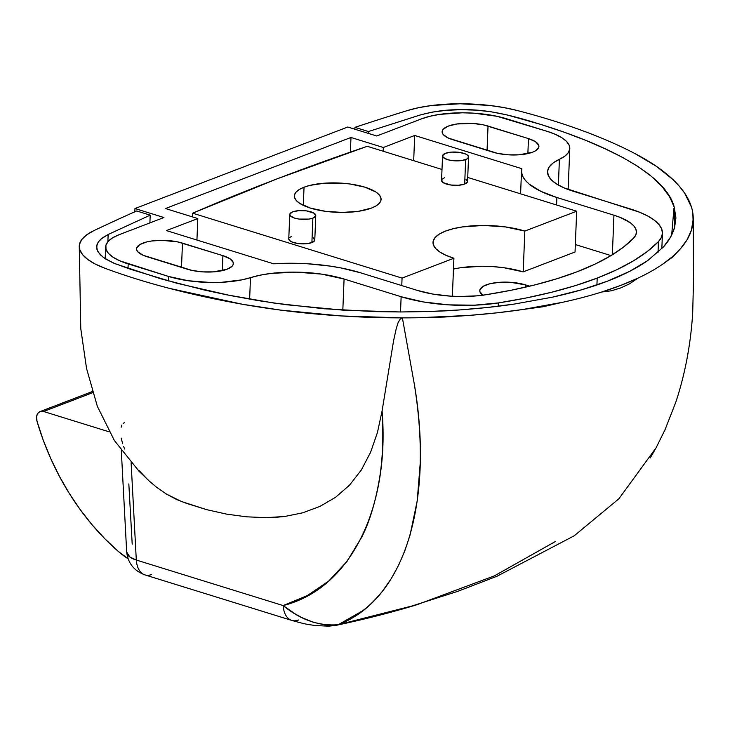 <?xml version="1.0" encoding="UTF-8"?>
<svg xmlns="http://www.w3.org/2000/svg" width="730" height="730" viewBox="0 0 730 730"><rect width="100%" height="100%" fill="white"/><g stroke="black" fill="none" stroke-linecap="round" stroke-linejoin="round"><path stroke-width="1.09" d="M633.64 238.08A321.063 108.679 -177.7 0 1 576.983 271.815L556.963 278.723L534.926 284.892L511.064 290.266L485.587 294.792L477.393 295.814L459.736 296.499L450.675 296.152L433.091 294.117L417.505 290.458L360.447 272.764L340.965 267.937L330.261 266.112L307.713 263.785L296.197 263.311L273.522 263.785L166.422 230.589L197.803 218.562L165.454 208.534L350.975 137.468L383.323 147.496L414.695 135.47L521.795 168.676L521.612 172.572L522.817 176.496L525.399 180.392L529.305 184.206L540.884 191.351L556.88 197.511L613.939 215.204L620.536 217.54L630.611 222.988L633.868 225.971L635.821 229.037L636.441 232.122L635.711 235.16L633.64 238.08L623.256 247.287L610.271 256.029L594.804 264.233L576.983 271.815A321.063 108.679 -177.7 0 1 485.587 294.792A60.745 20.559 -177.7 0 1 417.505 290.458L360.447 272.764A95.457 32.312 -177.7 0 0 273.522 263.785L166.422 230.589L197.803 218.562L165.454 208.534L350.975 137.468L350.382 152.105L350.975 137.468L383.323 147.496L383.168 151.229L383.323 147.496L414.695 135.47L413.682 160.691L414.695 135.47L521.795 168.676A95.457 32.312 -177.7 0 0 521.53 170.692A95.457 32.312 -177.7 0 0 556.88 197.511L613.939 215.204L612.351 254.77L613.939 215.204A60.745 20.559 -177.7 0 1 636.441 232.277A60.745 20.559 -177.7 0 1 633.64 238.08M528.465 138.6A28.205 9.545 -177.7 0 1 538.913 146.52A28.205 9.545 -177.7 0 1 532.635 152.178L519.094 154.815L508.162 154.815L497.614 153.382L448.631 138.198L443.384 134.731L442.27 132.86L442.234 130.989L443.274 129.183L448.393 126.062L456.852 123.981L472.876 123.434L483.424 124.867L528.465 138.6L535.501 141.711L538.767 145.389L538.804 147.259L535.674 150.727L532.635 152.178A28.205 9.545 -177.7 0 1 493.005 152.187L452.563 139.649A28.205 9.545 -177.7 0 1 442.124 131.728A28.205 9.545 -177.7 0 1 458.34 123.781A28.205 9.545 -177.7 0 1 488.032 126.062L487.056 150.343L488.032 126.062L528.465 138.6L527.872 153.583L528.465 138.6M222.905 255.655A28.205 9.545 -177.7 0 1 233.354 263.585A28.205 9.545 -177.7 0 1 227.076 269.242L213.534 271.87L202.593 271.87L192.054 270.438L143.071 255.254L137.824 251.795L136.711 249.915L136.674 248.045L139.795 244.577L146.712 241.931L151.283 241.046L161.786 240.307L177.855 241.931L222.905 255.655L229.941 258.776L233.198 262.444L233.235 264.324L232.195 266.121L227.076 269.242A28.205 9.545 -177.7 0 1 187.437 269.242L147.004 256.714A28.205 9.545 -177.7 0 1 136.556 248.784A28.205 9.545 -177.7 0 1 152.771 240.845A28.205 9.545 -177.7 0 1 182.473 243.126L181.496 267.399L182.473 243.126L222.905 255.655L222.303 270.648L222.905 255.655M40.132 411.556A8.678 6.415 69 0 0 36.5 417.569A8.678 6.415 69 0 0 36.947 421.046A216.938 160.381 69 0 0 118.306 551.424A86.779 64.149 69 0 0 128.124 558.797L118.306 551.424L104.81 538.722L92.062 524.733L80.181 509.586L69.259 493.389L59.404 476.288L50.68 458.431L43.17 439.962L36.947 421.046L36.692 416.018L37.814 413.381L39.767 411.711L43.563 411.492L92.683 392.685L43.563 411.492L109.19 431.841L43.563 411.492A8.678 6.415 69 0 0 40.132 411.556L92.336 391.554M498.398 302.923L498.261 306.235L498.398 302.923L525.938 298.032L551.734 292.219L575.559 285.558L597.195 278.084A347.097 117.484 -177.7 0 1 498.398 302.923A86.779 29.373 -177.7 0 1 401.135 296.727L423.4 301.955L448.521 304.857L474.281 305.195L498.398 302.923M596.921 284.974L597.195 278.084L616.467 269.881L633.193 261.012L647.227 251.567L658.451 241.612L661.407 237.442L662.457 233.107L661.572 228.7L658.779 224.311L654.126 220.049L647.738 216.007L639.736 212.275L564.053 187.875L556.671 184.042L551.36 179.89L548.294 175.556L547.582 171.176L549.243 166.914L553.231 162.918L564.81 156.165L568.296 152.67L569.756 148.938L569.135 145.115L566.453 141.319L561.799 137.687L555.338 134.338L547.29 131.382L496.92 116.28L474.217 113.196L462.318 112.794L439.697 114.373L429.842 116.289L421.484 118.862L376.744 135.999L347.763 127.02L134.959 208.543L163.94 217.522L119.2 234.668L112.648 237.798L108.168 241.374L105.923 245.262L106.005 249.295L108.405 253.328L113.031 257.206L119.711 260.783L168.612 276.46L188.313 280.758L210.532 282.492L221.646 282.3L241.977 279.846L260.236 275.164L271.35 273.376L296.17 272.144L321.556 274.115L344.076 279.033L401.135 296.727L400.524 311.965L401.135 296.727L344.076 279.033L342.826 310.15L344.076 279.033A69.423 23.497 -177.7 0 0 250.49 277.665A60.745 20.559 -177.7 0 1 168.612 276.46L168.429 280.977L168.612 276.46L128.179 263.922A60.745 20.559 -177.7 0 1 105.677 246.849A60.745 20.559 -177.7 0 1 119.2 234.668L163.94 217.522L134.959 208.543L134.831 211.791L134.959 208.543L347.763 127.02L376.744 135.999L421.484 118.862A60.745 20.559 -177.7 0 1 506.857 118.853L547.29 131.382A60.745 20.559 -177.7 0 1 569.792 148.455A60.745 20.559 -177.7 0 1 559.408 159.322L558.377 185.064L559.408 159.322A69.423 23.497 -177.7 0 0 547.536 171.732A69.423 23.497 -177.7 0 0 573.251 191.242L630.309 208.935A86.779 29.373 -177.7 0 1 662.448 233.317A86.779 29.373 -177.7 0 1 658.451 241.612L658.022 252.407L658.451 241.612A347.097 117.484 -177.7 0 1 597.195 278.084L596.921 284.974M483.187 295.404L479.92 291.726L479.884 289.846L483.005 286.388L489.93 283.733L499.594 282.3L510.526 282.3L525.682 284.928L525.591 287.136L525.682 284.928L529.706 286.178L525.682 284.928A28.205 9.545 -177.7 0 0 495.989 282.647A28.205 9.545 -177.7 0 0 479.765 290.586A28.205 9.545 -177.7 0 0 482.868 295.185M249.633 299.154L250.49 277.665L249.633 299.154M127.996 268.412L128.179 263.922L127.996 268.412M196.936 240.042L197.803 218.562L196.936 240.042M556.579 204.984L556.88 197.511L556.579 204.984M611.001 255.591L575.331 244.541L611.001 255.591M400.268 311.965L344.058 310.232L285.977 304.702L257.945 300.577L230.342 295.541L176.587 283.185L130.916 269.425L113.187 262.937L103.341 257.435L98.066 251.959L96.871 249.195L96.871 244.997L98.185 242.132L100.767 239.194L108.149 234.494L107.894 241.694L108.149 234.494L102.109 238.09L98.221 242.068L96.634 246.302L97.382 250.645L100.448 254.943L105.74 259.077L115.157 263.749L161.138 278.906L204.099 289.956L226.665 294.81L273.686 303.014L323.719 308.735L374.691 311.61L400.405 311.965L430.171 311.454L459.17 309.958L487.175 307.503L514.203 304.082L552.327 297.192L581.545 289.819L607.46 281.159L629.497 271.441L647.592 260.692L663.47 246.904L670.505 237.241L674.63 227.377L675.88 217.312L674.201 207.074L675.88 218.115L674.63 227.377C672.43 234.741 668.707 241.247 663.47 246.904L647.592 260.692C625.792 275.83 594.047 288.003 552.327 297.192L514.203 304.082C498.48 306.472 480.13 308.434 459.17 309.958C446.97 311.035 427.388 311.701 400.405 311.965M93.696 230.735A2629.278 889.952 -177.7 0 1 136.683 210.97L150.197 215.149L108.149 234.494L150.197 215.149L149.896 222.905L150.197 215.149L136.683 210.961A2629.278 889.952 -177.7 0 0 93.696 230.735L86.56 234.914L81.769 239.522L79.46 244.431L79.707 249.487L82.499 254.551L87.755 259.46L95.32 264.077L104.965 268.266A86.779 29.373 -177.7 0 1 79.351 245.061A86.779 29.373 -177.7 0 1 93.696 230.735M691.429 206.937A325.407 110.139 -177.7 0 0 635.255 153.738A433.875 146.858 -177.7 0 0 516.959 110.44A86.779 29.373 -177.7 0 0 407.459 110.54A2629.278 889.952 -177.7 0 0 354.944 127.349L354.871 129.219L354.944 127.349L368.449 131.537L368.376 133.407L368.449 131.537L419.577 115.176C432.406 111.626 444.698 109.819 456.469 109.755C481.508 108.806 503.654 112.648 541.085 124.547C612.662 146.739 666.417 176.441 674.192 206.982L669.547 196.698L662.019 186.524L651.58 176.496L638.495 166.823L622.863 157.561L604.933 148.674L585.25 140.178L564.034 132.148L541.277 124.602L507.596 115.057L490.679 111.699L475.923 110.139L460.904 109.673L446.285 110.321L432.717 112.046L420.909 114.765L368.449 131.537L354.944 127.349A2629.278 889.952 -177.7 0 1 407.459 110.54L418.764 107.648L431.558 105.522L460.101 103.76L489.72 105.467L503.846 107.575L516.959 110.44C540.191 116.435 561.753 123.078 581.655 130.36C601.547 137.642 619.423 145.434 635.255 153.738L656.307 166.285L672.85 179.48L679.338 186.241L684.621 193.103L691.483 207.128A325.407 110.139 -177.7 0 1 692.779 212.731L693.126 221.537L691.401 230.242L687.03 239.823L680.114 249.149L672.549 256.568L663.342 263.722A325.407 110.139 -177.7 0 1 637.929 278.139L620.783 285.403L601.648 292.036A325.407 110.139 -177.7 0 1 562.711 302.266L522.434 309.557L496.309 312.905L469.171 315.406L418.655 317.732A325.407 110.139 -177.7 0 1 402.385 317.879L340.837 315.926L280.813 310.131L242.387 304.246L169.269 288.341C146.155 282.291 124.721 275.602 104.965 268.266A433.875 146.858 -177.7 0 0 242.387 304.246A325.407 110.139 -177.7 0 0 401.829 317.879L400.423 318.7L402.385 317.879L414.312 384.144C418.847 412.331 420.809 438.803 420.188 463.559L417.231 500.771L410.059 535.053L404.876 550.694L398.616 565.248L391.225 578.68L382.693 590.889C375.722 599.458 369.015 606.101 362.564 610.827L338.309 624.697C358.731 620.536 380.695 615.135 404.21 608.491L457.664 591.373L496.984 576.253L574.218 535.793L618.894 498.773L656.133 447.736L665.751 428.236M674.192 206.982L674.721 227.048L674.192 206.982M128.827 483.917L132.203 544.169M79.26 246.147L80.774 328.646L86.541 368.44L97.318 406.263L114.391 440.528L139.101 471.315L149.522 481.316L156.786 487.403L166.522 494.128L176.541 499.466L186.597 503.399L206.745 509.677L226.765 514.157L246.557 516.813L265.985 517.661L284.755 516.475L302.74 512.798L319.868 506.447L335.599 497.285L349.506 485.176L361.295 470.029L370.557 452.39L377.446 432.498L382.073 411.008L393.561 340.837L396.198 328.755L398.051 322.797L400.423 318.7L398.051 322.797L396.198 328.755L393.561 340.837L382.073 411.008L377.446 432.498L370.557 452.39L361.295 470.029L349.506 485.176L335.599 497.285L319.868 506.447L302.74 512.798L284.755 516.475L275.465 517.369L265.985 517.661L246.557 516.813L226.765 514.157L206.745 509.677L181.569 501.556L166.522 494.128L156.786 487.403L149.276 481.088M691.419 206.937L691.483 207.128A325.407 110.139 -177.7 0 1 692.779 212.731A325.407 110.139 -177.7 0 1 693.208 220.132A325.407 110.139 -177.7 0 1 691.401 230.242A325.407 110.139 -177.7 0 1 680.114 249.149L672.549 257.133L663.342 263.722A325.407 110.139 -177.7 0 1 637.929 278.139L629.579 283.815L620.728 287.939L611.393 290.786L601.648 292.036A325.407 110.139 -177.7 0 1 562.711 302.266L543.074 306.746L522.434 309.557A325.407 110.139 -177.7 0 1 469.162 315.406L444.232 317.039L418.655 317.732A325.407 110.139 -177.7 0 1 402.385 317.879L414.312 384.144C432.926 492.714 409.357 597.459 338.309 624.697A26.034 14.691 78.1 0 1 336.685 625.218A26.034 14.691 -101.9 0 0 338.309 624.697C318.928 626.221 300.541 619.843 283.149 605.562L307.284 595.607L328.719 581.062L347.024 561.37L361.678 537.243C369.526 521.895 375.476 502.286 379.518 478.405C382.73 459.088 383.588 436.622 382.073 411.008C389.929 504.85 352.198 588.316 283.149 605.562L295.696 614.249L302.631 617.945L313.571 622.352L324.713 624.871L331.84 625.327L338.309 624.697L416.903 604.741L494.383 575.87L555.229 541.596M650.211 458.011L656.133 447.736M693.208 220.241L691.401 230.251L693.235 218.881M147.506 479.446L138.819 470.275M131.117 462.729L136.309 560.047L283.149 605.562A26.034 15.157 107.2 0 0 291.635 620.372A26.034 15.157 -72.8 0 1 283.149 605.562L136.309 560.047L131.126 463.057M124.675 449.014L123.616 446.477M122.64 443.74L121.207 438.109M121.134 427.251L121.901 424.997M123.087 423.318L124.647 422.679M126.682 552.099A26.034 11.534 -4.5 0 0 136.309 560.047L129.831 556.99L126.682 552.053L121.308 450.592M151.648 574.501A26.034 15.157 -72.8 0 1 144.923 574.893A26.034 15.157 -72.8 0 1 136.309 560.047A26.034 15.157 107.2 0 0 144.786 574.848M298.488 620.025A26.034 15.157 -72.8 0 1 291.617 620.363M663.342 263.722L672.549 257.133L680.114 249.149A325.407 110.139 -177.7 0 1 663.342 263.722M637.929 278.139A325.407 110.139 -177.7 0 1 601.648 292.036L611.393 290.786L620.728 287.939L629.579 283.815L637.929 278.139M562.711 302.266A325.407 110.139 -177.7 0 1 522.434 309.557L543.074 306.746L562.711 302.266M469.162 315.406A325.407 110.139 -177.7 0 1 418.655 317.732L444.232 317.039L469.162 315.415M671.664 235.087L673.945 208.406L671.664 235.087M313.207 237.752L314.73 240.316L311.892 242.588A13.012 4.407 2.3 0 0 314.785 239.978L315.771 215.496A13.012 4.407 -177.7 0 1 312.869 218.115L311.892 242.588L305.642 243.802L298.086 243.546L291.781 241.913L289.354 240.316L288.825 238.591M289.755 214.456L288.77 238.929A13.012 4.407 2.3 0 0 297.356 243.446A13.012 4.407 2.3 0 0 311.892 242.588L312.869 218.115A13.012 4.407 -177.7 0 1 298.342 218.964A13.012 4.407 -177.7 0 1 289.755 214.456A13.012 4.407 -177.7 0 1 292.657 211.846A13.012 4.407 -177.7 0 1 307.184 210.988A13.012 4.407 -177.7 0 1 315.771 215.496M465.995 179.224L467.519 181.788L464.672 184.06A13.012 4.407 2.3 0 0 467.565 181.441L468.55 156.968A13.012 4.407 -177.7 0 1 465.658 159.578L464.672 184.06L458.422 185.274L450.866 185.018L443.128 182.619L441.613 180.064M442.544 155.928L441.559 180.401A13.012 4.407 2.3 0 0 450.136 184.909A13.012 4.407 2.3 0 0 464.672 184.06L465.658 159.578A13.012 4.407 -177.7 0 1 451.122 160.436A13.012 4.407 -177.7 0 1 442.544 155.928A13.012 4.407 -177.7 0 1 445.437 153.309A13.012 4.407 -177.7 0 1 459.973 152.46A13.012 4.407 -177.7 0 1 468.55 156.968M304.036 187.208L303.306 205.367L304.036 187.208L310.013 185.365L324.877 183.157L341.704 183.157L350.044 183.996L365.018 187.199L375.84 191.999L379.144 194.764L380.85 197.647L380.914 200.531L379.308 203.305L376.105 205.86L371.433 208.096A43.389 14.682 -177.7 0 1 322.988 210.952A43.389 14.682 -177.7 0 1 294.382 195.914A43.389 14.682 -177.7 0 1 304.036 187.208A43.389 14.682 -177.7 0 1 352.48 184.361A43.389 14.682 -177.7 0 1 381.087 199.39A43.389 14.682 -177.7 0 1 371.433 208.096L358.43 211.308L342.27 212.43L325.425 211.308L310.451 208.105L299.638 203.314L296.334 200.54L294.619 197.657L294.564 194.773L296.161 191.999L299.364 189.444L304.036 187.208M192.656 213.187L402.066 278.103L453.905 258.247L446.039 255.336L439.834 252.014L435.545 248.41L433.319 244.669L433.246 240.918L435.326 237.314L439.487 233.992L445.565 231.082L453.321 228.691L462.473 226.911L483.47 225.451L505.37 226.911L524.833 231.072L576.673 211.216L467.729 177.445L576.673 211.216L575.039 252.005L576.673 211.216L524.833 231.072L523.2 271.87L575.039 252.005L523.2 271.87L524.833 231.072A56.402 19.09 -177.7 0 0 465.448 226.51A56.402 19.09 -177.7 0 0 433.009 242.396A56.402 19.09 -177.7 0 0 453.905 258.247L452.372 296.252L453.905 258.247L402.066 278.103L401.765 285.576L402.066 278.103L192.656 213.187A2603.253 881.146 -177.7 0 1 367.263 146.301L277.081 178.85L192.656 213.187L192.501 216.919L192.656 213.187M441.997 169.46L367.263 146.301L441.997 169.46M442.088 179.224L444.451 177.791M289.308 237.761L291.671 236.319M460.831 267.709L481.836 266.24L492.887 266.614L503.736 267.7L523.2 271.87A56.402 19.09 2.3 0 0 453.467 269.069M445.437 153.309L442.59 155.581L443.128 157.315L447.362 159.587L451.852 160.545L461.752 160.545L467.054 158.912L468.496 157.315L467.966 155.581L465.548 153.984L459.243 152.351L451.688 152.096L445.437 153.309M292.657 211.846L289.81 214.109L290.339 215.843L294.582 218.115L299.072 219.073L308.973 219.073L312.869 218.115L315.716 215.843L314.192 213.279L306.454 210.879L298.908 210.632L292.657 211.846M568.141 189.517L569.792 148.491M661.836 248.674L662.448 233.317M105.202 258.73L105.677 246.849M520.599 193.833L521.521 170.747M664.811 430.335L675.962 401.755C685.169 373.687 690.744 344.085 692.688 312.951L693.5 281.05L693.235 218.808M416.94 604.732C391.91 612.361 365.155 619.195 336.694 625.218L328.582 626.194L314.767 625.482C308.206 624.351 308.343 625.081 291.772 620.418L144.923 574.893C134.064 570.833 127.978 563.213 126.682 552.053"/></g></svg>
